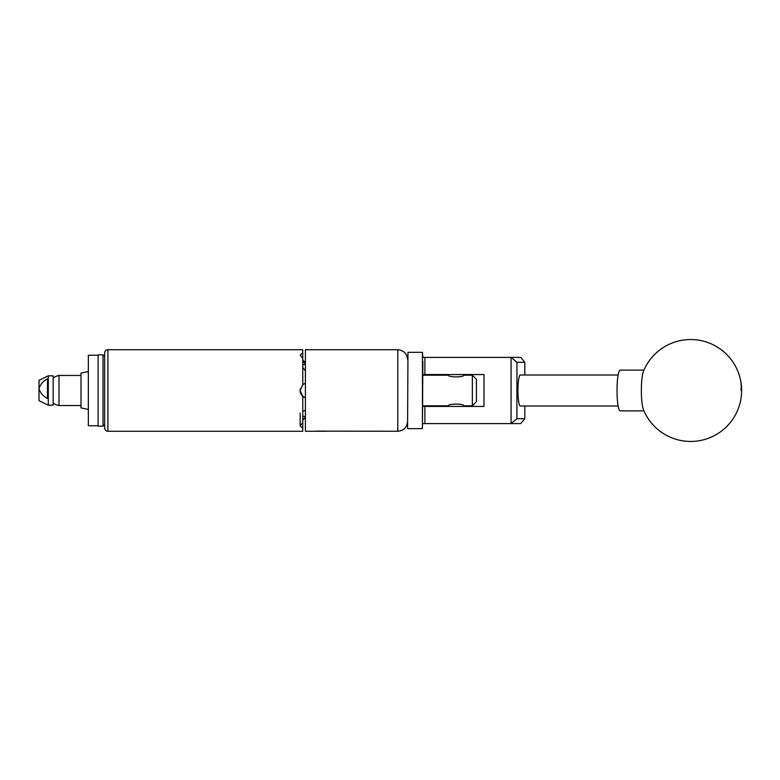 <?xml version="1.0" encoding="UTF-8"?>
<svg xmlns="http://www.w3.org/2000/svg" width="780" height="780" viewBox="0 0 780 780"><rect width="100%" height="100%" fill="white"/><g stroke="black" fill="none" stroke-linecap="round" stroke-linejoin="round"><path stroke-width="1.17" d="M422.848 361.325L422.438 428.649L422.438 352.336L422.848 357.396L520.748 357.396L524.813 362.29L516.935 362.29L516.935 418.704L524.813 418.704L524.813 405.99M524.813 418.704L520.748 423.598L422.848 423.598M422.848 406.438L484 406.438L484 374.556L422.848 374.556M511.066 423.598L511.066 357.396M424.885 357.396L424.885 374.556M424.885 406.438L424.885 423.598M524.813 375.005L524.813 362.29M516.935 362.29L511.124 357.454M511.124 423.54L516.935 418.704M642.681 407.023A20.387 3.188 90 0 0 643.383 409.49A50.953 50.953 0 0 0 705.617 439.208A50.953 50.953 0 0 0 690.67 339.544A50.953 50.953 0 0 0 643.383 371.504A20.387 3.188 90 0 0 641.959 378.573A20.387 3.188 90 0 0 642.681 407.023M643.968 370.11L620.207 370.11A20.387 3.188 90 0 0 617.624 378.573A20.387 3.188 90 0 0 617.37 399.779A20.387 3.188 90 0 0 620.207 410.875L643.968 410.875M407.56 428.249L407.969 352.336L407.56 428.249M618.14 375.005L520.358 375.005A15.493 2.428 -90 0 0 517.93 390.497A15.493 2.428 -90 0 0 520.358 405.99L618.14 405.99M98.124 425.763L88.345 425.763L88.345 355.231L98.124 355.231M88.345 409.451L81.003 407.891L81.003 373.103L88.345 371.543M81.003 405.541L59.007 405.541L59.007 375.453A15.327 15.327 0 0 0 53.186 377.92M103.018 354.822L98.124 354.822L98.124 426.163L103.018 426.163L103.018 354.822L104.647 356.46M48.292 405.171L53.186 405.171L53.186 375.823L48.292 375.823L48.292 405.171L39 400.686L39 380.308L48.292 375.823M39 388.684L39 388.694C40.346 393.013 43.173 396.289 47.483 398.531L47.483 378.836C43.192 381.049 40.365 384.335 39 388.684L39 388.684M326.381 431.252L315.51 431.243M422.848 375.209L448.422 375.209C447.954 377.432 464.285 377.432 463.808 375.209L472.339 375.209L476.414 379.285L476.414 401.71L472.339 405.785L472.339 375.209M448.529 406.438L448.422 405.785C447.944 403.562 464.285 403.562 463.808 405.785L472.339 405.785M463.808 405.785L463.7 406.438M422.848 405.785L448.422 405.785M302.767 419.328L305.214 417.583L305.214 418.548A2.447 2.447 0 0 0 302.767 420.985M104.647 428.005L104.647 352.989A3.256 3.256 0 0 1 107.913 349.732L107.913 431.262A3.256 3.256 0 0 1 104.647 428.005M300.339 388.81A7.585 7.585 0 0 0 300.163 390.419L302.767 384.696L302.767 358.459L300.163 355.154L302.767 352.648L302.767 349.732L107.913 349.732M300.163 413.137L300.163 425.763L302.767 422.536L302.767 431.262L107.913 431.262M302.767 428.347L300.163 425.763M302.767 422.536L302.767 396.298L300.163 390.575A7.585 7.585 0 0 0 305.399 397.79L302.767 396.298M315.354 431.262L305.399 431.262L305.399 349.732L397.781 349.732L397.781 431.262L316.465 431.125C314.983 431.301 314.983 431.301 316.465 431.125M305.399 362.447L305.399 363.392M302.767 352.648L302.767 358.459M305.399 370.685L305.399 383.204M302.767 411.362L305.399 410.299M302.981 384.52A7.585 7.585 0 0 0 302.767 384.696L305.214 383.263M305.399 364.26A7.585 3.793 0 0 0 302.767 365.001M302.767 415.994A7.585 3.793 180 0 0 305.399 416.735M302.767 367.477L305.214 370.646M305.214 363.412L302.767 361.666M325.699 431.262L324.568 431.262M741 390.497A50.953 40.813 -12.2 0 0 740.474 379.694M422.438 428.649L407.969 428.649M422.438 352.336L407.969 352.336M463.7 375.268L463.7 374.556M448.529 375.268L448.529 374.556M53.186 403.075A15.327 15.327 0 0 0 59.007 405.541M81.003 375.453L59.007 375.453M104.647 424.534L103.018 426.163M397.781 431.262C403.718 430.687 406.985 427.421 407.56 421.483M305.214 362.447L302.767 359.999M397.781 349.732C403.718 350.308 406.985 353.574 407.56 359.512"/></g></svg>
